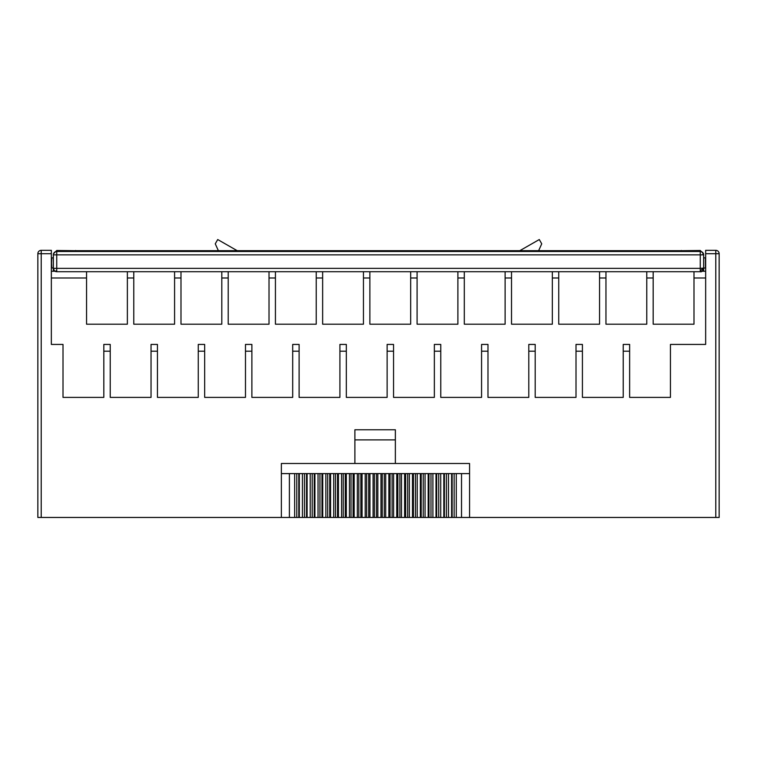 <?xml version="1.0" encoding="UTF-8"?>
<svg xmlns="http://www.w3.org/2000/svg" width="757" height="757" viewBox="0 0 757 757"><rect width="100%" height="100%" fill="white"/><g stroke="black" fill="none" stroke-linecap="round" stroke-linejoin="round"><path stroke-width="1.14" d="M703.632 257.248L703.632 257.863L705.42 257.863L705.42 267.978L700.263 268.357L700.263 271.716C701.588 272.189 702.714 271.063 703.632 268.338A3.369 3.369 0 0 1 700.263 271.716L56.737 271.716L56.737 268.357L53.368 268.338L53.368 271.243M56.737 270.741A3.369 1.959 -45.1 0 1 54.362 270.732L56.737 271.716A3.369 3.369 0 0 1 54.362 270.741A3.369 1.959 -45.1 0 0 54.362 270.732A3.369 3.369 0 0 1 53.368 268.338L53.368 254.854A3.369 3.369 0 0 1 56.737 251.475L56.737 254.863L53.368 254.854A3.369 3.369 0 0 1 56.737 251.475L56.737 250.501L76.807 250.709M680.193 250.709L700.263 250.501L703.632 253.869L703.632 254.854L700.263 254.863L700.263 268.357L56.737 268.357L56.737 254.863L700.263 254.863L700.263 251.475A3.369 3.369 0 0 1 703.632 254.854L703.632 268.338A3.369 3.369 0 0 1 700.263 271.716M51.344 267.978L51.769 257.863L53.368 257.863L53.368 257.248M51.344 257.863L51.769 267.978L53.368 267.978M701.976 271.243L705.656 271.243M51.344 271.243L55.024 271.243M56.737 250.501L53.368 253.869L53.368 254.854M703.632 267.978L703.632 271.243M681.376 250.501L681.376 250.671A3.369 3.369 180 0 0 680.988 250.699A3.369 3.369 180 0 1 681.376 250.671L75.624 250.671A3.369 3.369 -0 0 1 76.012 250.699A3.369 3.369 -0 0 0 75.624 250.671L75.624 250.501M598.929 250.832L639.646 250.841L598.948 250.908M361.146 250.832L401.872 250.841L361.165 250.908M120.675 250.832L161.392 250.841L120.685 250.908M158.071 251.466L117.354 251.447L158.071 251.381M398.551 251.466L357.824 251.4L398.551 251.466M636.325 251.466L595.608 251.447L636.325 251.381M705.656 267.978L705.656 257.863M51.344 277.989L86.553 277.989L86.553 324.195L127.365 324.195L127.365 277.989L133.771 277.989L133.771 271.716M133.771 277.989L133.771 324.195L174.583 324.195L174.583 277.989L180.989 277.989L180.989 271.716M127.365 271.716L127.365 277.989M180.989 277.989L180.989 324.195L221.801 324.195L221.801 277.989L228.207 277.989L228.207 271.716M174.583 271.716L174.583 277.989M228.207 277.989L228.207 324.195L269.019 324.195L269.019 277.989L275.425 277.989L275.425 271.716M221.801 271.716L221.801 277.989M275.425 277.989L275.425 324.195L316.237 324.195L316.237 277.989L322.643 277.989L322.643 271.716M269.019 271.716L269.019 277.989M322.643 277.989L322.643 324.195L363.455 324.195L363.455 277.989L369.87 277.989L369.87 271.716M316.237 271.716L316.237 277.989M369.87 277.989L369.87 324.195L410.673 324.195L410.673 277.989L417.088 277.989L417.088 271.716M363.455 271.716L363.455 277.989M417.088 277.989L417.088 324.195L457.89 324.195L457.89 277.989L464.306 277.989L464.306 271.716M410.673 271.716L410.673 277.989M464.306 277.989L464.306 324.195L505.118 324.195L505.118 277.989L511.524 277.989L511.524 271.716M457.89 271.716L457.89 277.989M511.524 277.989L511.524 324.195L552.336 324.195L552.336 277.989L558.742 277.989L558.742 271.716M505.118 271.716L505.118 277.989M558.742 277.989L558.742 324.195L599.553 324.195L599.553 277.989L605.96 277.989L605.96 324.195L646.771 324.195L646.771 277.989L653.177 277.989L653.177 271.716M653.177 277.989L653.177 324.195L693.989 324.195L693.989 277.989L705.656 277.989M646.771 271.716L646.771 277.989M605.96 277.989L605.96 271.716M599.553 271.716L599.553 277.989M552.336 271.716L552.336 277.989M237.414 250.813L217.713 239.543L215.262 243.83L218.442 250.813M51.344 253.709L51.344 250.33L41.219 250.33A3.369 3.369 0 0 0 37.85 253.709A3.369 3.369 0 0 1 41.219 250.33L41.219 253.709L37.85 253.709L37.85 517.457L41.219 517.457L41.219 253.709L51.344 253.709L51.344 344.435L63.011 344.435L63.011 397.387L103.823 397.387L103.823 351.182L110.229 351.182L110.229 397.387L151.04 397.387L151.04 351.182L157.447 351.182L157.447 397.387L198.258 397.387L198.258 351.182L204.664 351.182L204.664 397.387L245.476 397.387L245.476 351.182L251.882 351.182L251.882 397.387L292.694 397.387L292.694 351.182L299.11 351.182L299.11 397.387L339.912 397.387L339.912 351.182L346.327 351.182L346.327 397.387L387.13 397.387L387.13 351.182L393.545 351.182L393.545 397.387L434.357 397.387L434.357 351.182L440.763 351.182L440.763 397.387L481.575 397.387L481.575 351.182L487.981 351.182L487.981 397.387L528.793 397.387L528.793 351.182L535.199 351.182L535.199 397.387L576.011 397.387L576.011 351.182L582.417 351.182L582.417 397.387L623.229 397.387L623.229 351.182L629.635 351.182L629.635 397.387L670.447 397.387L670.447 344.435L705.656 344.435L705.656 250.33L715.781 250.33A3.369 3.369 0 0 1 719.15 253.709L715.781 253.709L715.781 517.457L719.15 517.457L719.15 253.709M41.219 517.457L289.392 517.457L289.392 473.608L281.367 473.608L281.367 517.457M469.567 473.608L461.533 473.608L461.533 517.457L469.567 517.457L469.567 463.492L281.367 463.492L281.367 473.608M354.891 439.883L395.362 439.883L395.362 429.768L354.891 429.768L354.891 463.492M469.567 517.457L715.781 517.457M461.533 517.457L454.134 517.457L454.134 473.608L456.282 473.608L456.282 517.457M454.134 473.608L451.607 473.608L451.607 517.457L454.134 517.457M451.607 517.457L446.441 517.457L446.441 473.608L451.607 473.608M446.441 473.608L443.82 473.608L443.82 517.457L446.441 517.457M443.82 517.457L438.719 517.457L438.719 473.608L443.82 473.608M438.719 473.608L436.013 473.608L436.013 517.457L438.719 517.457M436.013 517.457L430.988 517.457L430.988 473.608L436.013 473.608M430.988 473.608L428.188 473.608L428.188 517.457L430.988 517.457M428.188 517.457L423.229 517.457L423.229 473.608L428.188 473.608M423.229 473.608L420.343 473.608L420.343 517.457L423.229 517.457M420.343 517.457L415.461 517.457L415.461 473.608L420.343 473.608M415.461 473.608L412.489 473.608L412.489 517.457L415.461 517.457M412.489 517.457L407.682 517.457L407.682 473.608L412.489 473.608M407.682 473.608L404.626 473.608L404.626 517.457L407.682 517.457M404.626 517.457L399.895 517.457L399.895 473.608L404.626 473.608M399.895 473.608L396.744 473.608L396.744 517.457L399.895 517.457M396.744 517.457L392.098 517.457L392.098 473.608L396.744 473.608M392.098 473.608L388.861 473.608L388.861 517.457L392.098 517.457M388.861 517.457L384.291 517.457L384.291 473.608L388.861 473.608M384.291 473.608L380.979 473.608L380.979 517.457L384.291 517.457M380.979 517.457L376.494 517.457L376.494 473.608L380.979 473.608M376.494 473.608L373.087 473.608L373.087 517.457L376.494 517.457M373.087 517.457L368.687 517.457L368.687 473.608L369.946 473.608L369.946 517.457M368.687 473.608L365.205 473.608L365.205 517.457L368.687 517.457M365.205 517.457L360.881 517.457L360.881 473.608L362.064 473.608L362.064 517.457M360.881 473.608L357.323 473.608L357.323 517.457L360.881 517.457M357.323 517.457L353.084 517.457L353.084 473.608L354.181 473.608L354.181 517.457M353.084 473.608L349.441 473.608L349.441 517.457L353.084 517.457M349.441 517.457L345.287 517.457L345.287 473.608L346.309 473.608L346.309 517.457M345.287 473.608L341.568 473.608L341.568 517.457L345.287 517.457M341.568 517.457L337.508 517.457L337.508 473.608L338.436 473.608L338.436 517.457M337.508 473.608L333.714 473.608L333.714 517.457L337.508 517.457M333.714 517.457L329.74 517.457L329.74 473.608L330.582 473.608L330.582 517.457M329.74 473.608L325.86 473.608L325.86 517.457L329.74 517.457M325.86 517.457L321.98 517.457L321.98 473.608L322.737 473.608L322.737 517.457M321.98 473.608L318.035 473.608L318.035 517.457L321.98 517.457M318.035 517.457L314.24 517.457L314.24 473.608L314.912 473.608L314.912 517.457M314.24 473.608L310.219 473.608L310.219 517.457L314.24 517.457M310.219 517.457L306.519 517.457L306.519 473.608L307.105 473.608L307.105 517.457M306.519 473.608L302.422 473.608L302.422 517.457L306.519 517.457M302.422 517.457L298.816 517.457L298.816 473.608L299.318 473.608L299.318 517.457M298.816 473.608L294.653 473.608L294.653 517.457L298.816 517.457M294.653 517.457L289.392 517.457M693.989 271.716L693.989 277.989M63.011 397.387L63.011 344.435M670.447 344.435L670.447 397.387M538.558 250.813L541.738 243.83L539.287 239.543L519.586 250.813M86.553 277.989L86.553 271.716M110.229 351.182L110.229 344.435L103.823 344.435L103.823 351.182M157.447 351.182L157.447 344.435L151.04 344.435L151.04 351.182M204.664 351.182L204.664 344.435L198.258 344.435L198.258 351.182M251.882 351.182L251.882 344.435L245.476 344.435L245.476 351.182M299.11 351.182L299.11 344.435L292.694 344.435L292.694 351.182M346.327 351.182L346.327 344.435L339.912 344.435L339.912 351.182M393.545 351.182L393.545 344.435L387.13 344.435L387.13 351.182M440.763 351.182L440.763 344.435L434.357 344.435L434.357 351.182M487.981 351.182L487.981 344.435L481.575 344.435L481.575 351.182M535.199 351.182L535.199 344.435L528.793 344.435L528.793 351.182M582.417 351.182L582.417 344.435L576.011 344.435L576.011 351.182M629.635 351.182L629.635 344.435L623.229 344.435L623.229 351.182M395.362 439.883L395.362 463.492M461.533 473.608L456.282 473.608M452.118 473.608L452.118 517.457M448.504 517.457L448.504 473.608M444.416 473.608L444.416 517.457M440.716 517.457L440.716 473.608M436.694 473.608L436.694 517.457M432.9 517.457L432.9 473.608M428.954 473.608L428.954 517.457M425.065 517.457L425.065 473.608M421.195 473.608L421.195 517.457M417.221 517.457L417.221 473.608M413.426 473.608L413.426 517.457M409.357 517.457L409.357 473.608M405.638 473.608L405.638 517.457M401.484 517.457L401.484 473.608M397.851 473.608L397.851 517.457M393.612 517.457L393.612 473.608M390.044 473.608L390.044 517.457M385.72 517.457L385.72 473.608M382.247 473.608L382.247 517.457M377.838 517.457L377.838 473.608M374.441 517.457L374.441 473.608M369.946 473.608L373.087 473.608M366.634 517.457L366.634 473.608M362.064 473.608L365.205 473.608M358.827 517.457L358.827 473.608M354.181 473.608L357.323 473.608M351.03 517.457L351.03 473.608M346.309 473.608L349.441 473.608M343.243 517.457L343.243 473.608M338.436 473.608L341.568 473.608M335.465 517.457L335.465 473.608M330.582 473.608L333.714 473.608M327.696 517.457L327.696 473.608M322.737 473.608L325.86 473.608M319.946 517.457L319.946 473.608M314.912 473.608L318.035 473.608M312.206 517.457L312.206 473.608M307.105 473.608L310.219 473.608M304.494 517.457L304.494 473.608M299.318 473.608L302.422 473.608M296.791 517.457L296.791 473.608M294.653 473.608L289.392 473.608M41.219 250.33L51.344 250.33M700.263 270.741A3.369 1.959 -45.1 0 0 702.647 268.347M702.647 254.863A3.369 1.959 -45.1 0 0 702.647 252.469A3.369 3.369 0 0 1 703.632 254.854M700.263 250.501L700.263 251.475L56.737 251.475M681.026 250.699L75.974 250.699M715.781 250.33L715.781 253.709L705.656 253.709M54.362 270.732L53.368 268.338"/></g></svg>
